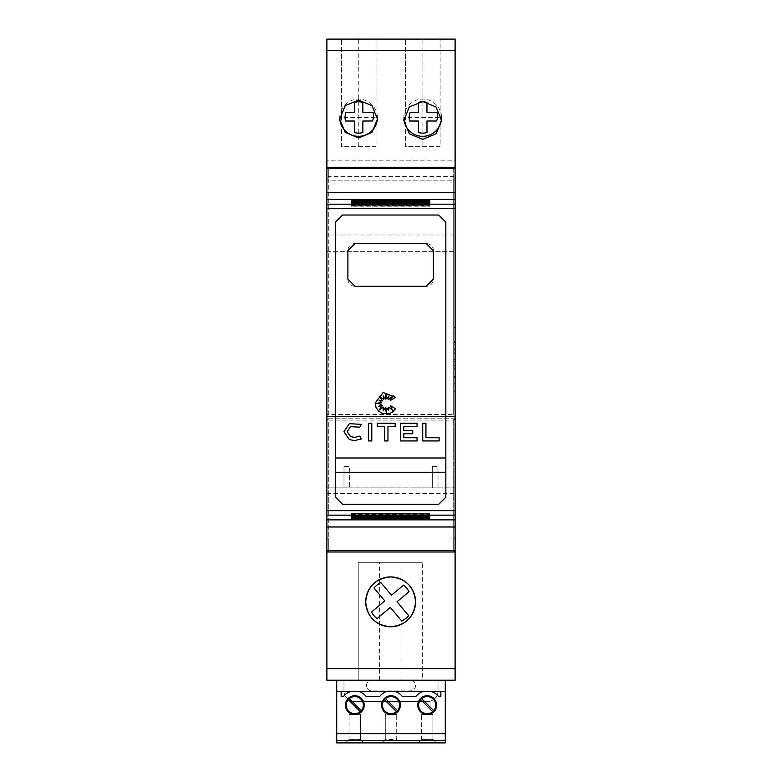 <?xml version="1.0" encoding="UTF-8"?>
<svg xmlns="http://www.w3.org/2000/svg" width="782" height="782" viewBox="0 0 782 782"><rect width="100%" height="100%" fill="white"/><g stroke="black" fill="none" stroke-linecap="round" stroke-linejoin="round"><path stroke-width="0.59" stroke-dasharray="3.91 2.93" d="M445.848 472.24L335.439 472.24L335.439 457.988L445.848 457.988L445.848 497.157M335.439 497.147L335.439 472.24M445.848 222.156L445.848 457.988M342.565 215.011L438.731 215.011M335.439 457.988L335.439 222.156M347.149 431.644L350.541 436.62M375.135 403.082L383.2 392.486L395.536 397.354L390.316 400.531L393.141 395.76L388.84 399.407L388.84 395.956L386.992 399.074L386.142 393.297L385.497 399.074L383.131 395.76L383.669 399.407L379.162 396.347L382.378 400.853L379.162 400.228L381.802 402.505L376.005 403.356L381.802 404.196L378.801 406.738L382.378 405.545L379.162 410.022L383.669 407.168L383.19 410.491L385.497 407.686L386.259 412.828L386.963 407.921L388.517 410.374L388.869 407.168L392.603 410.374L390.316 405.545L395.536 408.81L392.271 412.212L388.253 413.873L381.929 413.248L378.361 410.863L375.976 407.295L375.135 403.082M404.529 581.143A24.936 24.936 0 0 1 408.243 584.183M339.711 117.73A18.885 18.876 90 0 1 358.586 99.119A18.885 18.876 90 0 1 377.462 117.73L377.462 117.456A18.876 18.876 0 0 1 358.586 136.332A18.876 18.876 0 0 1 339.711 117.456L339.711 117.73A18.876 18.876 0 0 0 339.73 118.248M339.711 117.456A18.876 18.876 0 0 0 358.586 136.332A18.876 18.876 0 0 0 377.462 117.456L339.711 117.456L339.711 119.03M403.825 117.73A18.885 18.876 90 0 1 422.7 99.119A18.885 18.876 90 0 1 441.576 117.73L441.576 117.456A18.876 18.876 0 0 1 422.7 136.332A18.876 18.876 0 0 1 403.825 117.456L403.825 117.73A18.876 18.876 0 0 0 403.883 118.932M403.825 117.456A18.876 18.876 0 0 0 422.7 136.332A18.876 18.876 0 0 0 441.576 117.456L403.825 117.456L403.825 120.408M346.084 112.266A13.538 13.538 0 0 0 345.536 121.024L354.314 121.024L354.324 132.539A15.669 15.669 0 0 0 362.877 132.529L362.868 121.014L372.467 121.005A13.538 13.538 0 0 0 373.014 112.246L362.858 112.256L362.848 102.374A15.669 15.669 0 0 0 354.305 102.383L354.314 112.266L346.084 112.266M410.198 112.266A13.538 13.538 0 0 0 409.641 121.024L418.429 121.024L418.438 132.539A15.669 15.669 0 0 0 426.982 132.529L426.972 121.014L436.571 121.005A13.538 13.538 0 0 0 437.128 112.246L426.972 112.256L426.962 102.374A15.669 15.669 0 0 0 418.419 102.383L418.419 112.266L410.198 112.266M354.813 696.596A8.543 8.543 0 0 0 349.29 698.619L361.343 710.662A8.543 8.543 0 0 0 354.813 696.596M348.283 699.626A8.543 8.543 0 0 0 354.813 713.692A8.543 8.543 0 0 0 360.336 711.669L348.283 699.626M427.187 696.596A8.543 8.543 0 0 0 421.664 698.619L433.717 710.662A8.543 8.543 0 0 0 427.187 696.596M420.657 699.626A8.543 8.543 0 0 0 427.187 713.692A8.543 8.543 0 0 0 432.71 711.669L420.657 699.626M391 696.596A8.543 8.543 0 0 0 385.477 698.619L397.53 710.662A8.543 8.543 0 0 0 391 696.596M384.47 699.626A8.543 8.543 0 0 0 391 713.692A8.543 8.543 0 0 0 396.523 711.669L384.47 699.626M366.426 685.55A5.347 5.347 0 0 1 371.763 680.203A5.347 5.347 0 0 0 366.426 685.55A5.347 5.347 0 0 0 371.763 690.887L410.237 690.887A5.347 5.347 0 0 0 415.574 685.55A5.347 5.347 0 0 0 410.237 680.203A5.347 5.347 0 0 1 415.574 685.55A5.347 5.347 0 0 1 410.237 690.887L371.763 690.887A5.347 5.347 0 0 1 366.426 685.55M453.687 359.652L453.687 327.599L453.687 359.652M455.114 359.652L455.114 327.599L455.114 359.652M455.114 359.593L455.114 333.191L455.114 385.985L455.114 359.593L453.687 359.593L453.687 333.191L453.687 344.921L455.114 344.921M453.687 374.255L453.687 359.593L453.687 377.462L453.687 369.857L455.114 369.857L455.114 383.708L455.114 369.857L453.687 369.857L453.687 377.462L455.114 377.462L453.687 377.462L453.687 368.293L455.114 368.293L453.687 368.293L453.687 376.65L455.114 376.65L453.687 376.65L453.687 365.409L455.114 365.409L453.687 365.409L453.687 374.255L455.114 374.255M453.687 344.921L453.687 353.777L455.114 353.777L453.687 353.777L453.687 342.536L455.114 342.536L453.687 342.536L453.687 350.883L455.114 350.883L453.687 350.883L453.687 341.714L455.114 341.714L453.687 341.714L453.687 349.319L455.114 349.319L453.687 349.319L453.687 335.468L455.114 335.468M453.687 335.468L453.687 353.777L453.687 352.183L455.114 352.183M453.687 352.183L453.687 357.55L455.114 357.55M453.687 357.55L453.687 359.593M453.687 361.626L455.114 361.626M453.687 366.993L455.114 366.993M453.687 383.708L453.687 369.857L453.687 383.708L455.114 383.708M432.319 466.502L432.319 487.87L438.018 487.87L432.319 487.87L432.319 466.502L438.018 466.502L438.018 487.87L438.018 466.502M371.763 680.203L343.982 680.203L371.763 680.203M438.018 680.203L410.237 680.203L438.018 680.203L438.018 690.887L438.018 680.203M427.334 701.581A10.684 10.684 0 0 0 438.018 690.887A10.684 10.684 0 0 1 427.334 701.581L354.666 701.581A10.684 10.684 0 0 1 343.982 690.887A10.684 10.684 0 0 0 354.666 701.581L427.334 701.581M343.982 690.887L343.982 680.203L343.982 690.887M343.982 466.502L343.982 487.87L349.681 487.87L343.982 487.87L343.982 466.502L349.681 466.502L349.681 487.87L349.681 466.502M326.886 160.202L326.886 487.87L455.114 487.87L455.114 680.203L326.886 680.203L326.886 487.87L455.114 487.87L455.114 39.1L326.886 39.1L326.886 160.202L455.114 160.202M336.719 680.203L445.281 680.203L336.719 680.203L336.719 742.9L445.281 742.9L445.281 691.005L336.719 691.005M445.281 680.203L445.281 691.005M341.138 691.62L341.138 696.596L343.415 696.596A14.242 14.242 0 0 1 350.659 691.513L350.326 691.62M359.3 691.62L358.967 691.513A14.242 14.242 0 0 1 366.211 696.596L379.602 696.596A14.242 14.242 0 0 1 386.846 691.513L386.513 691.62M395.487 691.62L395.154 691.513A14.242 14.242 0 0 1 402.398 696.596L415.789 696.596A14.242 14.242 0 0 1 423.033 691.513L422.7 691.62M391 714.553A9.404 9.404 0 0 0 400.404 705.149A9.404 9.404 0 0 0 391 695.745A9.404 9.404 0 0 0 381.596 705.149A9.404 9.404 0 0 0 391 714.553M427.187 714.553A9.404 9.404 0 0 0 436.591 705.149A9.404 9.404 0 0 0 427.187 695.745A9.404 9.404 0 0 0 417.784 705.149A9.404 9.404 0 0 0 427.187 714.553M354.813 714.553A9.404 9.404 0 0 0 364.217 705.149A9.404 9.404 0 0 0 354.813 695.745A9.404 9.404 0 0 0 345.409 705.149A9.404 9.404 0 0 0 354.813 714.553M436.444 742.9L417.93 742.9L436.444 742.9L432.886 739.342L432.886 714.406L421.488 714.406L432.886 714.406L432.886 739.342L436.444 742.9M364.07 742.9L345.556 742.9L364.07 742.9L360.512 739.342L360.512 714.406L349.114 714.406L360.512 714.406L360.512 739.342L364.07 742.9M385.027 739.606L381.743 742.9L400.257 742.9L381.743 742.9L385.301 739.342L385.301 714.406L396.699 714.406L385.301 714.406L385.301 739.342L396.699 739.342L396.699 714.406L396.973 739.606L385.301 739.342M433.16 739.606L421.215 739.606L417.93 742.9L421.488 739.342L421.488 714.406L421.488 739.342L432.886 739.342M360.785 739.606L348.84 739.606L345.556 742.9L349.114 739.342L349.114 714.406L349.114 739.342L360.512 739.342M445.281 733.643L336.719 733.643M341.138 691.513L350.659 691.513M358.967 691.513L386.846 691.513M395.154 691.513L423.033 691.513M431.674 691.62L431.341 691.513A14.242 14.242 0 0 1 438.585 696.596L440.862 696.596L440.862 691.62M431.341 691.513L440.862 691.513M422.876 146.664L440.149 146.664L440.149 39.1L440.149 146.664L405.604 146.664L405.604 39.1L405.604 146.664L422.876 146.664L422.876 39.1M440.149 39.1L405.604 39.1M358.762 146.664L376.044 146.664L376.044 39.1L376.044 146.664L341.49 146.664L341.49 39.1L341.49 146.664L358.762 146.664L358.762 39.1M376.044 39.1L341.49 39.1M358.234 680.203L358.234 562.317L422.339 562.317L358.234 562.317L358.234 680.203L422.339 680.203L422.339 562.317L422.339 680.203L358.234 680.203M441.517 118.932A18.876 18.876 0 0 0 441.576 117.73M377.452 118.248A18.876 18.876 0 0 0 377.462 117.73M397.021 601.778L409.064 591.651A21.368 21.368 0 0 0 403.571 585.102L391.518 595.229L380.932 582.639A21.368 21.368 0 0 0 374.001 588.005L384.812 600.869L371.509 612.052A21.368 21.368 0 0 0 377.012 618.591L390.306 607.409L401.782 621.064L405.936 618.406L408.712 615.688L397.021 601.778M453.687 415.095L453.687 178.716L455.114 178.716L455.114 415.095L453.687 415.095L453.687 180.143L455.114 180.143L455.114 550.469L453.687 550.469L453.687 537.742L455.114 537.742L453.687 537.742L453.687 419.494L453.687 539.16L455.114 539.16L455.114 550.469M326.886 167.26L328.313 167.26L328.313 178.003L326.886 178.003L326.886 168.677L326.886 180.143L328.313 180.143L328.313 414.499L455.114 414.499M439.132 437.734L439.132 440.94L422.73 440.94L422.73 423.248L425.936 423.248L425.936 437.734L439.132 437.734M349.378 423.678L361.294 424.362L359.788 427.187L350.541 426.659M349.378 439.611L343.943 431.644M359.788 436.092L361.294 438.927M371.802 440.94L368.596 440.94L368.596 423.248L371.802 423.248L371.802 440.94M377.198 426.454L377.198 423.248L395.135 423.248L395.135 426.454L387.96 426.454L387.96 440.94L384.754 440.94L384.754 426.454L377.198 426.454M417.041 440.94L400.599 440.94L400.599 423.248L417.041 423.248L417.041 426.454L403.805 426.454L403.805 430.55L412.74 430.55L412.74 433.756L403.805 433.756L403.805 437.734L417.041 437.734L417.041 440.94M355.028 286.28A7.126 7.126 0 0 1 347.902 279.154L347.902 250.67A7.126 7.126 0 0 1 355.028 243.544L426.258 243.544A7.126 7.126 0 0 1 433.384 250.67L433.384 279.154A7.126 7.126 0 0 1 426.258 286.28L355.028 286.28M438.731 504.292L342.565 504.292M429.826 516.12L429.826 513.285L429.826 516.12M429.826 516.619L429.826 513.412L429.826 516.619M429.826 517.117L429.826 513.539L429.826 517.117M429.826 517.625L429.826 513.657L429.826 517.625M429.826 518.124L429.826 513.784L429.826 518.124M429.826 518.622L429.826 513.911L429.826 518.622M429.826 519.121L429.826 514.038L429.826 519.121M429.826 200.182L429.826 205.275L429.826 200.182M429.826 200.691L429.826 205.392L429.826 200.691M429.826 201.189L429.826 205.519L429.826 201.189M429.826 201.688L429.826 205.646L429.826 201.688M429.826 202.186L429.826 205.774L429.826 202.186M429.826 202.685L429.826 205.901L429.826 202.685M429.826 203.183L429.826 206.018L429.826 203.183M429.826 203.77L429.826 206.243L429.826 203.77M429.826 515.543L429.826 513.07L429.826 515.543M351.47 206.243L351.47 203.77L351.47 206.243L429.826 206.243M351.47 204.61L351.47 203.183L351.47 204.61L429.826 204.61M351.47 204.112L351.47 205.901L351.47 202.685L351.47 204.112L429.826 204.112M351.47 203.613L351.47 205.774L351.47 202.186L351.47 203.613L429.826 203.613M351.47 202.616L351.47 205.519L351.47 201.189L351.47 202.616L429.826 202.616M351.47 202.118L351.47 205.392L351.47 200.691L351.47 202.118L429.826 202.118M351.47 201.629L351.47 205.275L351.47 200.182L351.47 201.629L429.826 201.629M351.47 514.116L351.47 519.121L351.47 514.038L429.826 514.116M351.47 513.989L351.47 518.622L351.47 513.911L429.826 513.989M351.47 513.862L351.47 518.124L351.47 513.784L429.826 513.862M351.47 513.745L351.47 517.625L351.47 513.657L429.826 513.745M351.47 513.618L351.47 517.117L351.47 513.539L429.826 513.618M351.47 513.491L351.47 516.619L351.47 513.412L429.826 513.491M351.47 513.373L351.47 516.12L351.47 513.285L429.826 513.373M351.47 205.568L429.826 205.568M351.47 205.646L429.826 205.646L351.47 205.686M351.47 205.774L429.826 205.774M351.47 205.813L429.826 205.813M351.47 205.901L429.826 205.901M351.47 205.94L429.826 205.94M351.47 206.018L429.826 206.018M351.47 206.057L429.826 206.057M429.826 513.07L351.47 513.07L351.47 515.543L351.47 513.246L429.826 513.246M351.47 513.285L429.826 513.285M351.47 513.412L429.826 513.412M351.47 513.539L429.826 513.539M351.47 513.657L429.826 513.657M351.47 513.784L429.826 513.784M351.47 513.911L429.826 513.911M351.47 514.038L429.826 514.038M351.47 205.197L429.826 205.197M351.47 205.275L429.826 205.275M351.47 205.314L429.826 205.314M351.47 205.392L429.826 205.392M351.47 205.441L429.826 205.441M351.47 205.519L429.826 205.519M326.886 168.677L455.114 168.677L455.114 180.143L326.886 180.143L326.886 414.499L328.313 414.499L328.313 416.523L326.886 416.523L326.886 178.716L328.313 178.716L328.313 416.523M328.313 168.677L328.313 176.585L453.687 176.585L453.687 168.677M326.886 178.003L326.886 178.716L328.313 178.716L328.313 180.143L453.687 180.143L453.687 178.716L455.114 178.716L455.114 178.003L453.687 178.003L453.687 176.585M326.886 414.499L326.886 416.64L455.114 416.64L326.886 416.64L326.886 537.742L328.313 537.742L328.313 550.469L326.886 550.469L326.886 537.742L328.313 537.742L328.313 420.912L453.687 420.912M453.687 550.469L328.313 550.469M453.687 419.494L455.114 419.494L455.114 539.16L453.687 539.16L453.687 551.897L455.114 551.897M455.114 415.095L455.114 416.523L453.687 416.523M453.687 178.003L453.687 167.26L455.114 167.26M455.114 168.677L455.114 178.003M326.886 551.984L455.114 551.984M326.886 550.469L326.886 416.523M455.114 419.494L455.114 418.781L326.886 418.781L455.114 418.781L455.114 416.523M326.886 551.897L328.313 551.897L328.313 539.16L326.886 539.16L328.313 539.16L328.313 420.912M326.886 419.494L328.313 419.494M326.886 415.095L328.313 415.095M328.313 176.585L328.313 178.003M328.313 167.319L453.687 167.319M326.886 251.374L455.114 251.374L326.886 251.374M326.886 234.991L455.114 234.991L326.886 234.991M326.886 493.569L455.114 493.569M379.602 680.203L379.602 562.317M400.971 680.203L400.971 562.317M351.47 203.115L429.826 203.115M351.47 205.109L429.826 205.109M351.47 514.204L429.826 514.204M351.47 514.703L429.826 514.703M351.47 515.191L429.826 515.191M351.47 515.69L429.826 515.69M351.47 516.188L429.826 516.188M351.47 516.687L429.826 516.687M351.47 517.185L429.826 517.185M351.47 517.684L429.826 517.684M377.462 117.456L377.462 119.03M441.576 117.456L441.576 120.408M453.687 327.599L455.114 327.599M453.687 333.191L455.114 333.191M453.687 385.985L455.114 385.985M453.687 391.704L455.114 391.704"/><path stroke-width="1.17" d="M328.313 550.469L328.313 551.897L326.886 551.897L326.886 550.469L455.114 550.469L455.114 168.677L326.886 168.677L326.886 192.323L455.114 192.323M326.886 192.323L326.886 515.133L455.114 515.133M335.439 359.652L335.439 222.156L342.565 215.011L438.731 215.011L445.848 222.156L445.848 497.157L438.731 504.292L342.565 504.292L335.439 497.147L335.439 359.652M438.731 215.011L445.848 222.156M335.439 222.156L342.565 215.011M355.028 286.28L347.902 279.154L347.902 250.67L355.028 243.544L426.258 243.544L433.384 250.67L433.384 279.154L426.258 286.28L355.028 286.28M347.149 431.644L350.541 436.62L354.598 437.392L359.788 436.092L361.294 438.927L354.598 440.598L349.378 439.611L343.943 431.644L349.378 423.678L361.294 424.362L359.788 427.187L350.541 426.659L347.149 431.644L350.541 426.659M343.943 431.644L349.378 423.678M375.135 403.082L383.2 392.486L395.536 397.354L390.316 400.531L393.141 395.76L388.84 399.407L388.84 395.956L386.992 399.074L386.142 393.297L385.497 399.074L383.131 395.76L383.669 399.407L379.162 396.347L382.378 400.853L379.162 400.228L381.802 402.505L376.005 403.356L381.802 404.196L378.801 406.738L382.378 405.545L379.162 410.022L383.669 407.168L383.19 410.491L385.497 407.686L386.259 412.828L386.963 407.921L388.517 410.374L388.869 407.168L392.603 410.374L390.316 405.545L395.536 408.81L392.271 412.212L388.253 413.873L381.929 413.248L378.361 410.863L375.976 407.295L375.135 403.082M408.243 584.183A24.936 24.936 0 0 1 390.648 626.783A24.936 24.936 0 0 1 378.908 579.853A24.936 24.936 0 0 1 404.529 581.143M365.712 601.847C367.139 586.764 375.448 578.455 390.648 576.921C405.838 578.455 414.147 586.764 415.574 601.847C414.157 616.93 405.848 625.238 390.648 626.783C375.448 625.238 367.129 616.93 365.712 601.847M358.586 100.076L371.978 105.678L377.462 119.03L371.978 132.393L358.586 137.984L345.194 132.393L339.711 119.03L345.194 105.678L358.586 100.076M422.7 101.455L436.092 107.046L441.576 120.408L436.092 133.771L422.7 139.362L409.309 133.771L403.825 120.408L409.309 107.046L422.7 101.455M345.058 117.456A13.538 13.538 0 0 1 346.084 112.266L354.314 112.266L354.305 102.383A15.669 15.669 0 0 1 362.848 102.374L362.858 112.256L373.014 112.246A13.538 13.538 0 0 1 372.467 121.005L362.868 121.014L362.877 132.529A15.669 15.669 0 0 1 354.324 132.539L354.314 121.024L345.536 121.024A13.538 13.538 0 0 1 345.058 117.456M409.162 117.456A13.538 13.538 0 0 1 410.198 112.266L418.419 112.266L418.419 102.383A15.669 15.669 0 0 1 426.962 102.374L426.972 112.256L437.128 112.246A13.538 13.538 0 0 1 436.571 121.005L426.972 121.014L426.982 132.529A15.669 15.669 0 0 1 418.438 132.539L418.429 121.024L409.641 121.024A13.538 13.538 0 0 1 409.162 117.456M354.813 696.596A8.543 8.543 0 0 0 349.29 698.619L361.343 710.662A8.543 8.543 0 0 0 354.813 696.596M348.283 699.626A8.543 8.543 0 0 0 354.813 713.692A8.543 8.543 0 0 0 360.336 711.669L348.283 699.626M427.187 696.596A8.543 8.543 0 0 0 421.664 698.619L433.717 710.662A8.543 8.543 0 0 0 427.187 696.596M420.657 699.626A8.543 8.543 0 0 0 427.187 713.692A8.543 8.543 0 0 0 432.71 711.669L420.657 699.626M391 696.596A8.543 8.543 0 0 0 385.477 698.619L397.53 710.662A8.543 8.543 0 0 0 391 696.596M384.47 699.626A8.543 8.543 0 0 0 391 713.692A8.543 8.543 0 0 0 396.523 711.669L384.47 699.626M336.719 680.203L445.281 680.203M445.281 680.438L445.281 733.643L336.719 733.643L336.719 691.62L359.3 691.62A14.242 14.242 0 0 1 366.211 696.596L379.602 696.596A14.242 14.242 0 0 1 386.513 691.62L395.487 691.62A14.242 14.242 0 0 1 402.398 696.596L415.789 696.596A14.242 14.242 0 0 1 422.7 691.62L431.674 691.62A14.242 14.242 0 0 1 438.585 696.596L440.862 696.596L440.862 691.62L445.281 691.62M445.281 740.759L336.719 740.759L336.719 742.9L445.281 742.9L445.281 733.643M341.138 691.62L341.138 696.596L343.415 696.596A14.242 14.242 0 0 1 350.326 691.62M391 714.553A9.404 9.404 0 0 0 400.404 705.149A9.404 9.404 0 0 0 391 695.745A9.404 9.404 0 0 0 381.596 705.149A9.404 9.404 0 0 0 391 714.553M427.187 714.553A9.404 9.404 0 0 0 436.591 705.149A9.404 9.404 0 0 0 427.187 695.745A9.404 9.404 0 0 0 417.784 705.149A9.404 9.404 0 0 0 427.187 714.553M354.813 714.553A9.404 9.404 0 0 0 364.217 705.149A9.404 9.404 0 0 0 354.813 695.745A9.404 9.404 0 0 0 345.409 705.149A9.404 9.404 0 0 0 354.813 714.553M336.719 740.759L336.719 733.643M336.719 680.438L336.719 691.62M359.3 691.62L386.513 691.62M395.487 691.62L422.7 691.62M431.674 691.62L440.862 691.62M405.604 39.1L440.149 39.1M341.49 39.1L376.044 39.1M326.886 168.677L326.886 39.1L455.114 39.1L455.114 168.677M403.883 118.932A18.876 18.876 0 0 0 422.7 136.332A18.876 18.876 0 0 0 441.517 118.932M339.73 118.248A18.876 18.876 0 0 0 358.586 136.332A18.876 18.876 0 0 0 377.452 118.248M409.064 591.651L397.021 601.778L408.712 615.688L405.936 618.406L401.782 621.064L390.306 607.409L377.012 618.591A21.368 21.368 0 0 1 371.509 612.052L384.812 600.869L374.001 588.005A21.368 21.368 0 0 1 380.932 582.639L391.518 595.229L403.571 585.102A21.368 21.368 0 0 1 409.064 591.651M326.886 167.26L455.114 167.26M439.132 437.734L439.132 440.94L422.73 440.94L422.73 423.248L425.936 423.248L425.936 437.734L439.132 437.734M350.541 436.62L354.598 437.392L359.788 436.092M361.294 438.927L354.598 440.598L349.378 439.611M371.802 440.94L368.596 440.94L368.596 423.248L371.802 423.248L371.802 440.94M377.198 426.454L377.198 423.248L395.135 423.248L395.135 426.454L387.96 426.454L387.96 440.94L384.754 440.94L384.754 426.454L377.198 426.454M417.041 440.94L400.599 440.94L400.599 423.248L417.041 423.248L417.041 426.454L403.805 426.454L403.805 430.55L412.74 430.55L412.74 433.756L403.805 433.756L403.805 437.734L417.041 437.734L417.041 440.94M335.439 457.988L445.848 457.988M335.439 472.24L445.848 472.24M342.565 504.292L335.439 497.147M445.848 497.157L438.731 504.292M351.47 516.12L429.826 516.12L351.47 516.54M351.47 516.619L429.826 516.619L351.47 517.039M351.47 517.117L429.826 517.117L351.47 517.528M351.47 517.625L429.826 517.625L351.47 518.026M351.47 518.124L429.826 518.124L351.47 518.525M351.47 518.622L429.826 518.622L351.47 519.023M351.47 519.121L429.826 519.121L351.47 519.522M429.826 200.182L351.47 200.182M429.826 200.691L351.47 200.691M429.826 201.189L351.47 201.189M429.826 201.688L351.47 201.688M429.826 202.186L351.47 202.186M429.826 202.685L351.47 202.685M429.826 203.183L351.47 203.183M429.826 203.77L429.826 203.271L429.826 203.77L351.47 203.77L351.47 203.271L351.47 203.77M429.826 515.543L429.826 516.042L351.47 516.042L351.47 515.543L429.826 515.543L429.826 516.042M351.47 515.543L351.47 516.042M326.886 550.469L326.886 515.133M455.114 550.469L455.114 551.897L453.687 551.897L453.687 550.469M453.687 168.677L453.687 167.319M326.886 668.649L455.114 668.649L455.114 680.203L326.886 680.203L326.886 551.897M455.114 668.649L455.114 551.897M328.313 167.319L328.313 168.677M326.886 551.984L455.114 551.984M326.886 208.657L455.114 208.657M326.886 50.664L455.114 50.664M429.826 201.776L351.47 201.776M429.826 202.274L351.47 202.274M429.826 202.773L351.47 202.773M429.826 203.271L351.47 203.271M429.826 199.791L351.47 199.791M429.826 200.28L351.47 200.28M429.826 200.779L351.47 200.779M429.826 201.277L351.47 201.277M326.886 199.439L455.114 199.439M326.886 204.17L455.114 204.17M326.886 526.98L455.114 526.98M326.886 519.864L455.114 519.864M326.886 510.646L455.114 510.646"/></g></svg>
